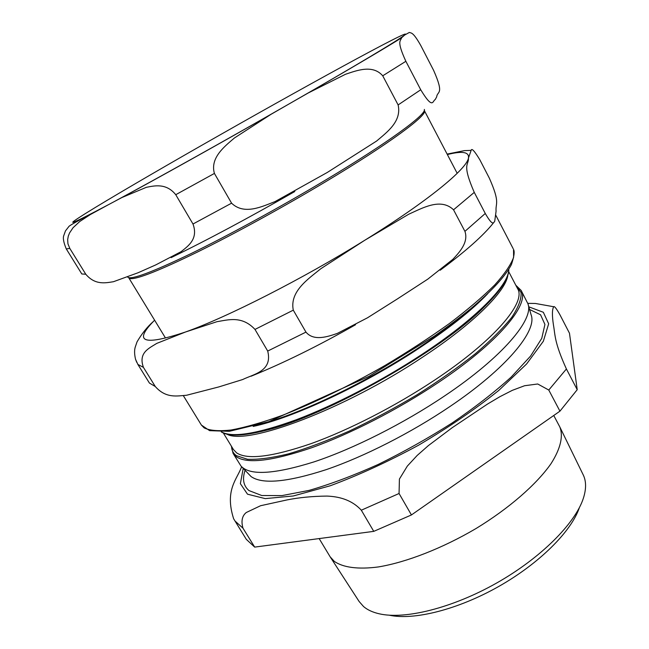 <?xml version="1.0" encoding="UTF-8"?>
<svg xmlns="http://www.w3.org/2000/svg" width="649" height="649" viewBox="0 0 649 649"><rect width="100%" height="100%" fill="white"/><g stroke="black" fill="none" stroke-linecap="round" stroke-linejoin="round"><path stroke-width="0.97" d="M108.537 204.638L121.85 197.564L146.333 187.326C154.17 185.809 166.201 182.758 175.749 194.708L192.988 224.01C198.643 239.27 187.691 246.312 181.16 251.634L155.703 264.93L138.075 272.75L113.453 281.715C105.795 282.867 95.249 285.479 85.773 274.227L69.808 248.421L67.942 243.837L67.658 239.619L68.307 236.074L69.597 232.877L73.077 227.702L79.746 221.512L90.454 214.494L108.537 204.638C69.808 225.114 62.515 227.831 86.666 212.783C108.805 199 153.505 172.869 201.839 145.262C253.013 116.049 300.163 89.651 343.305 66.068C383.535 44.116 410.809 30.065 404.635 35.054L409.332 32.45C411.482 33.18 413.226 32.134 420.812 45.576L433.589 70.303C444.614 95.241 437.304 90.787 436.696 96.815L435.187 99.613C432.607 100.514 433.256 110.468 420.73 89.773L405.868 61.298C396.279 40.343 400.693 41.244 401.577 37.812L404.635 35.054C399.5 39.443 355.19 66.036 289.422 103.735L308.226 92.985L345.471 74.286C356.845 70.481 372.696 64.259 382.732 75.803L398.121 104.927C401.901 121.493 386.869 132.25 376.647 141.011L327.331 172.431L275.127 201.539C262.058 206.577 244.219 215.379 231.579 203.178L214.413 173.429C209.887 157.788 224.643 146.398 234.354 138.026L271.047 114.305L289.422 103.735C228.059 138.943 156.076 179.124 115.595 200.857M489.346 178.175C500.509 203.348 495.349 202.804 496.079 211.201L494.716 221.301C493.565 222.542 492.932 226.834 485.274 213.472L474.265 192.38C461.536 163.077 468.829 165.519 468.464 158.007L471.15 150.373C471.604 147.826 474.484 150.941 479.806 159.719L489.346 178.175M464.927 231.36C468.765 242.361 459.281 252.518 452.807 259.373L427.837 279.111L397.204 299.043L367.512 317.791L337.342 333.399C327.98 336.612 313.8 341.544 305.955 332.11L293.291 310.157C289.454 291.296 308.575 278.762 320.857 268.694L364.762 240.26L408.675 214.251C422.418 208.118 440.712 197.458 453.546 209.805L464.927 231.36L485.274 213.472M154.6 320.176L153.14 321.693C147.307 326.82 141.944 333.537 137.036 341.845L135.243 347.101C134.294 350.176 134.384 354.2 135.511 359.173L136.696 362.264M267.713 351.06C272.791 371.236 253.767 374.092 242.645 379.543L218.721 386.95L186.596 395.249C177.437 395.882 166.039 398.762 155.289 386.528L143.421 367.358C138.091 352.545 149.229 348.213 156.798 343.378L185.517 331.996L217.107 321.644C227.872 320.022 241.842 315.284 254.984 329.424L267.713 351.06L305.955 332.11M579.338 507.737C571.355 531.409 539.36 563.494 498.554 586.566C457.764 609.654 413.778 620.566 389.384 615.211M319.154 538.581L330.138 556.801L334.259 561.344C343.013 567.502 358.086 569.603 378.359 566.942C406.469 562.285 442.504 548.267 476.066 528.505C509.23 508.272 536.569 484.341 551.025 463.662C560.687 448.516 563.454 435.901 559.779 426.872L553.751 415.49M553.694 306.742C554.36 305.866 556.461 308.583 560.006 314.903L569.473 333.213L577.221 389.692L566.407 368.973C554.076 341.853 555.228 334.6 553.435 324.898C552.007 315.495 552.096 309.443 553.694 306.742L535.376 303.464L527.775 303.351M559.941 411.166L411.434 514.949L399.062 493.5L399.411 479.067L407.337 466.087L417.169 455.46L428.372 445.603L452.223 427.683L487.488 404.076L499.884 396.701L512.304 390.349L524.587 385.733L537.729 383.989L548.778 390.041L559.941 411.166L577.221 389.692M373.759 531.361L254.684 547.099L242.977 528.189C240.982 521.09 242.093 515.858 246.304 512.491L260.598 505.717L287.004 499.925C298.994 497.532 312.307 496.242 326.95 496.079C337.253 496.526 350.841 498.846 361.315 510.203L373.759 531.361L411.434 514.949M233.616 518.729L246.287 539.327L254.684 547.099M330.138 556.801L359.132 601.509L363.545 606.531C367.407 609.857 372.615 612.275 379.178 613.784C404.822 619.795 452.337 608.113 496.574 583.07C540.828 558.043 575.314 523.337 583.37 498.254C586.363 488.892 586.298 481.055 583.167 474.76L559.779 426.872M521.115 290.403C529.99 304.243 498.189 342.704 437.694 382.959C397.942 409.543 349.957 434.108 311.577 447.769C272.28 461.106 247.18 464.1 236.277 456.742L233.072 453.367L240.974 466.031C249.743 475.741 274.154 474.346 314.197 461.828C353.364 448.824 403.573 423.578 444.8 395.801C502.74 356.974 534.37 319.057 527.897 303.691L521.115 290.403L515.785 285.195M233.77 519.013L233.632 518.754C224.416 489.898 237.234 479.246 241.615 466.72M424.332 109.421C426.864 114.151 388.183 142.675 324.946 180.43C280.238 207.177 228.326 235.473 190.482 253.864C152.093 272.231 131.195 280.011 127.788 277.204M128.64 277.642L130.498 278.64C137.523 279.2 159.897 270.308 197.629 251.958C234.687 233.697 283.37 207.031 325.506 181.809C389.708 143.445 428.251 114.727 424.365 110.614L424.276 110.387M382.732 75.803L405.868 61.298M175.749 194.708L214.413 173.429M85.773 274.227L81.806 273.967L66.279 248.924L69.808 248.421M398.121 104.927L420.73 89.773M192.988 224.01L231.579 203.178M154.616 320.192L153.14 321.693C133.288 342.331 144.078 345.763 185.517 331.996C226.972 317.329 302.807 278.835 364.762 240.26C427.383 201.547 466.899 168.943 468.464 158.007C469.324 151.931 462.291 150.787 447.364 154.559M201.385 425.054L209.627 430.66L229.348 431.317L268.759 421.68L369.127 376.29L434.327 336.117C447.729 326.69 459.93 317.515 470.931 308.583C491.861 290.89 505.36 276.214 511.428 264.557C514.105 256.623 514.803 251.585 513.529 249.443L513.619 257.304C510.836 264.824 504.516 274.056 494.668 285C482.767 296.796 467.71 309.614 449.497 323.453C429.743 337.594 408.237 351.612 384.971 365.501C349.511 385.806 313.613 403.191 282.299 415.368C262.472 422.475 245.436 427.35 231.198 429.995C218.835 431.358 209.814 430.652 204.127 427.878L201.385 425.054L183.343 395.663M135.503 359.181L137.872 364.422L149.424 383.064L155.289 386.528M137.872 364.422L143.421 367.358M254.984 329.424L293.291 310.157M453.546 209.805L474.265 192.38M245.062 470.428C242.134 479.189 243.448 485.906 249.005 490.587L261.766 495.52L281.991 495.593L309.094 490.393C330.203 484.3 353.243 475.652 378.197 464.449C403.581 452.004 428.259 438.164 452.239 422.921C475.019 407.337 494.708 392.012 511.323 376.931L530.558 356.106L541.761 338.348L544.925 324.443L540.568 314.781L529.56 309.468M528.189 304.706L531.093 314.781C537.615 330.471 506.691 368.291 449.895 406.55C411.109 432.81 364.081 456.701 326.204 469.641C287.385 482.215 262.35 484.519 251.082 476.569L241.688 466.801M243.205 468.424L240.373 483.675L247.504 494.181L265.238 498.619L293.291 495.974L330.227 485.776C358.491 475.287 387.948 461.764 418.573 445.206C448.548 427.48 475.303 409.203 498.854 390.365L526.615 363.967L543.335 341.277L548.665 323.794L543.335 312.266L528.805 306.839M253.191 426.417C292.237 418.207 362.799 385.474 418.637 348.513C449.043 328.37 472.05 310.117 487.65 293.77M476.334 304.016C461.244 317.759 441.937 332.393 418.41 347.913C369.24 380.379 307.959 410.249 267.794 421.996M508.702 269.376C509.408 284.513 476.39 318.683 421.915 354.427C382.099 380.655 334.381 405.374 296.26 419.765C257.247 433.897 232.31 437.945 221.439 431.901M221.277 431.901L221.285 431.909C228.594 436.59 243.399 436.087 265.717 430.392C325.968 416.098 441.32 350.833 484.6 306.547C500.979 290.346 509.043 277.918 508.792 269.238M515.987 285.584L521.074 292.512C521.528 298.938 518.446 307.172 511.842 317.215C503.121 328.191 490.993 340.344 475.457 353.656C458.178 367.366 438.692 381.093 417.007 394.827C394.592 408.189 372.023 420.268 349.3 431.066C327.145 440.809 306.88 448.402 288.505 453.862C271.704 457.959 258.026 459.76 247.464 459.265L236.382 455.647C233.259 453.383 231.652 450.333 231.579 446.496M226.963 434.189C246.701 445.806 344.424 409.462 422.572 357.169C473.608 323.632 505.912 291.125 507.818 275.29M508.67 271.59L517.659 288.764C526.355 302.296 494.814 340.133 435.09 379.795C395.914 405.95 348.675 430.157 310.879 443.705C272.182 456.945 247.439 460.011 236.658 452.905L233.453 449.562L223.353 433.013M234.865 520.896L242.977 528.189M361.315 510.203L399.062 493.5M548.778 390.041L566.407 368.973M128.786 277.837L165.268 337.667M424.365 110.614L456.855 172.691M308.226 92.985C355.36 65.687 386.479 47.296 401.577 37.812M122.547 197.207C159.865 176.99 217.602 144.792 271.047 114.305M66.279 248.924C63.602 242.475 62.775 238.005 63.805 235.506L65.468 230.898L68.851 226.558C68.648 226.014 78.789 220.271 93.002 213.026M171.109 257.629C207.161 240.122 248.389 218.088 294.792 191.52M513.164 248.656L495.771 215.192M355.547 324.735C317.945 346.095 283.11 363.262 251.041 376.242M493.573 222.737C483.546 235.384 465.747 251.22 440.184 270.235M137.044 341.845L135.243 347.101M471.15 150.373L464.433 150.625L447.12 154.089M233.072 453.367L231.352 446.114"/></g></svg>
